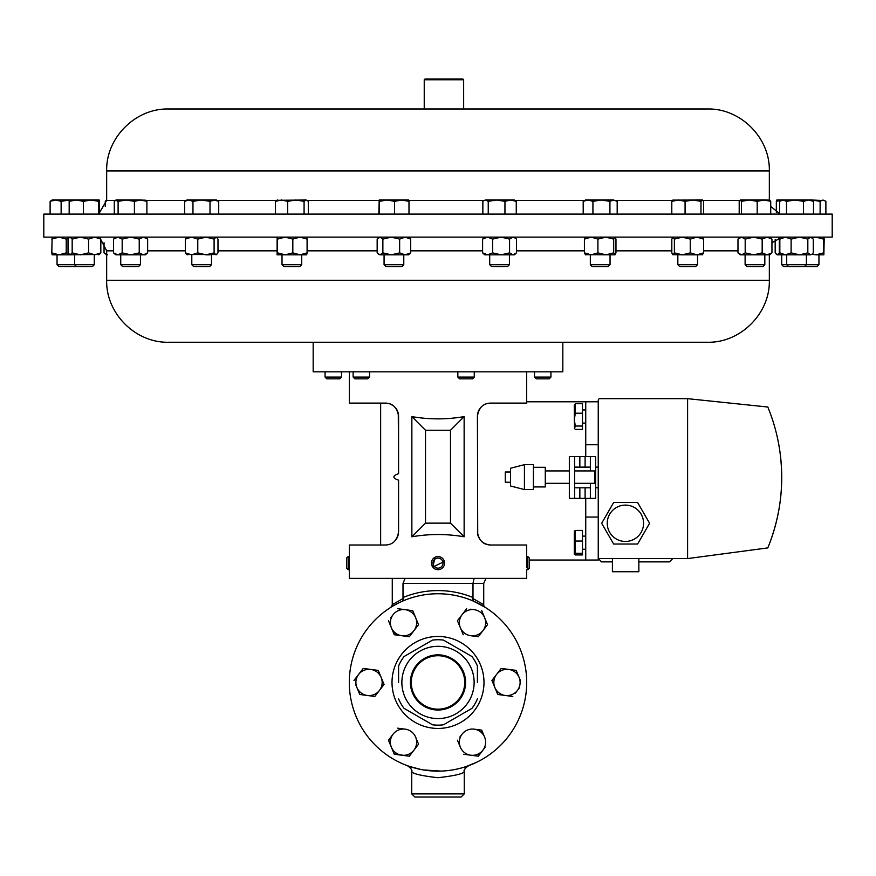 <?xml version="1.0" encoding="UTF-8"?>
<svg xmlns="http://www.w3.org/2000/svg" width="876" height="876" viewBox="0 0 876 876"><rect width="100%" height="100%" fill="white"/><g stroke="black" fill="none" stroke-linecap="round" stroke-linejoin="round"><path stroke-width="1.31" d="M410.406 682.448A27.594 27.594 0 0 0 438 710.031A27.594 27.594 0 0 0 465.594 682.448A27.594 27.594 0 0 0 438 654.854A27.594 27.594 0 0 0 410.406 682.448M411.282 682.448A26.718 26.718 0 0 0 438 709.166A26.718 26.718 0 0 0 464.718 682.448A26.718 26.718 0 0 0 438 655.719A26.718 26.718 0 0 0 411.282 682.448M550.927 377.096L534.502 377.096L536.232 378.826L549.186 378.826L550.927 377.096L550.927 371.818M574.59 470.938L594.563 470.938L594.563 483.311L574.59 483.311M574.59 487.812L590.358 487.812M574.59 467.116L590.358 467.116M569.334 456.571L569.334 498.356L574.59 498.356L574.59 456.571L569.334 456.571L579.846 456.571L579.846 467.116M590.358 483.311L590.358 498.356L595.614 498.356L595.614 456.571L590.358 456.571L590.358 470.938M585.102 467.116L585.102 456.571L595.614 456.571M574.295 531.239L575.324 530.418L582.474 530.418L582.474 554.946L575.324 554.946L574.284 554.179L574.349 531.064M574.295 554.125L575.324 553.303L575.324 530.418M574.514 428.452L574.284 405.04L575.324 403.716L575.324 413.22L574.295 419.637L575.324 426.043L574.514 428.452L575.324 429.371L582.474 429.371L582.474 426.043L575.324 426.043M625.409 541.445A18.166 18.166 0 0 0 643.575 523.279A18.166 18.166 0 0 0 625.409 505.113A18.166 18.166 0 0 0 607.243 523.279A18.166 18.166 0 0 0 625.409 541.445M638.856 558.581L638.856 571.721L612.412 571.721L612.412 558.581M595.614 487.812L598.242 487.812M595.614 467.116L598.242 467.116M510.555 482.249L505.299 482.249L505.299 472L510.555 472M524.428 477.124L524.428 489.564L533.418 489.564L533.418 464.674L524.428 464.674L524.428 477.124M524.428 464.674L510.555 468.244L510.555 486.005L524.428 489.564M533.418 467.291L545.288 467.291L545.288 486.946L533.418 486.946M526.564 567.582L526.629 557.443M527.878 556.567L527.878 569.707L529.422 568.152L529.422 558.111L527.878 556.567L526.695 556.567L526.695 545.003L490.56 545.003C482.632 544.16 478.252 539.78 477.42 531.863C478.778 540.382 483.158 544.762 490.56 545.003M526.618 557.749L526.575 558.472M444.362 561.505L432.744 567.068A6.57 6.57 0 0 0 441.942 568.393A6.57 6.57 0 0 0 443.256 559.195A6.57 6.57 0 0 0 434.058 557.87A6.57 6.57 0 0 0 432.744 567.068L435.153 557.213M436.368 556.764L437.639 556.578M438.931 556.632L440.179 556.939M442.019 560.125A5.015 5.015 0 0 0 434.989 559.118A5.015 5.015 0 0 0 433.981 566.137A5.015 5.015 0 0 0 441.011 567.155A5.015 5.015 0 0 0 442.019 560.125M348.122 556.567L346.578 558.111L346.578 568.152L348.122 569.707L348.122 556.567L349.305 556.567L349.305 578.379L526.695 578.379L526.695 569.707L527.878 569.707M341.498 377.096L325.073 377.096L326.814 378.826L339.768 378.826L341.498 377.096L341.498 371.818M369.562 377.096L353.137 377.096L354.868 378.826L367.821 378.826L369.562 377.096L369.562 371.818M211.51 264.705L209.55 266.665L193.76 266.665L191.8 264.705L211.51 264.705L211.51 254.839M818.764 237.133L832.2 237.133L832.2 214.105L43.8 214.105L43.8 237.133L818.764 237.133M707.37 342.253C740.483 343.096 770.19 313.389 769.336 280.276L106.664 280.276C105.81 313.389 135.517 343.096 168.63 342.253L707.37 342.253L562.83 342.253L562.83 371.818L313.17 371.818L313.17 342.253L177.806 342.253M313.17 342.253L526.268 342.253M457.841 371.818L457.841 377.096L459.582 378.826L472.536 378.826L474.266 377.096L474.266 371.818M509.416 264.705L489.706 264.705L491.655 266.665L507.456 266.665L509.416 264.705L509.416 254.839M403.781 264.705L384.071 264.705L386.031 266.665L401.832 266.665L403.781 264.705L403.781 254.839M301.727 264.705L282.017 264.705L283.977 266.665L299.767 266.665L301.727 264.705L301.727 254.839M788.663 266.665L786.703 264.705L781.72 264.705L783.681 266.665L817.001 266.665L818.95 264.705L818.95 254.839M786.703 254.839L786.703 264.705L818.95 264.705M764.825 264.705L745.115 264.705L747.064 266.665L762.865 266.665L764.825 264.705L764.825 254.839M697.548 264.705L677.838 264.705L679.798 266.665L695.588 266.665L697.548 264.705L697.548 254.839L696.924 254.839L703.581 252.868L702.3 254.839M610.046 264.705L590.336 264.705L592.296 266.665L608.097 266.665L610.046 264.705L610.046 254.839M597.914 252.868L597.914 239.104L591.158 237.133L584.412 239.104L584.412 252.868L591.158 254.839L597.914 252.868L605.798 254.839L613.693 252.868L614.963 254.839L615.97 252.868L615.97 239.104L614.963 237.133M76.519 266.665L74.569 264.705L57.05 264.705L58.999 266.665L92.319 266.665L94.279 264.705L94.279 254.839M74.569 254.839L74.569 264.705L94.279 264.705M140.445 264.705L120.735 264.705L122.695 266.665L138.485 266.665L140.445 264.705L140.445 254.839M707.293 108.985L168.63 108.985C135.506 108.131 105.81 137.85 106.664 170.951L106.664 200.385L99.667 212.342M424.236 79.76L425.024 78.971L462.867 78.971L463.656 79.76L424.236 79.76L424.236 108.985M463.645 79.76L463.656 108.985M464.138 416.604L464.138 536.791C446.716 533.769 429.284 533.769 411.862 536.791L411.862 416.604C429.284 419.626 446.716 419.626 464.138 416.604L450.483 430.258L425.517 430.258L425.517 523.136L450.483 523.136L450.483 430.258M443.256 559.195L443.924 560.29M349.305 371.818L349.305 403.091L385.44 403.091C392.831 403.321 397.211 407.701 398.58 416.231L398.58 473.675L398.284 413.472M349.305 556.567L349.305 545.003L385.44 545.003C392.809 544.795 397.189 540.415 398.58 531.863L398.58 480.19C392.328 478.022 392.328 475.843 398.58 473.675M526.695 371.818L526.695 403.091L490.56 403.091C483.169 403.31 478.789 407.69 477.42 416.231L477.716 534.645M401.865 682.448A36.135 36.135 0 0 1 438 646.313A36.135 36.135 0 0 1 474.135 682.448A36.135 36.135 0 0 1 438 718.583A36.135 36.135 0 0 1 401.865 682.448M398.58 682.448L398.58 666.023A42.705 42.705 0 0 1 404.066 656.518L432.514 640.093A42.705 42.705 0 0 1 443.486 640.093L471.934 656.518A42.705 42.705 0 0 1 477.42 666.023L477.42 682.448M483.99 682.448A45.99 45.99 0 0 0 438 636.458A45.99 45.99 0 0 0 392.01 682.448A45.99 45.99 0 0 0 438 728.438A45.99 45.99 0 0 0 483.99 682.448M526.695 682.448A88.695 88.695 0 0 0 438 593.753A88.695 88.695 0 0 0 349.305 682.448A88.695 88.695 0 0 0 438 771.143A88.695 88.695 0 0 0 526.695 682.448M464.28 793.875L464.258 771.876C462.298 774.001 453.538 775.95 438 777.713C422.473 775.95 413.713 774.001 411.742 771.876L411.72 793.875L464.28 793.875L461.126 797.029L414.874 797.029L438 797.029M483.629 604.615A3.154 3.143 122.1 0 0 485.107 607.287L473.182 601.024L472.876 598.494L483.629 604.615L483.727 605.382M398.12 603.225L394.507 605.141M393.127 605.929L390.893 607.287A3.154 3.143 57.9 0 0 392.371 604.615L403.124 598.494L403.004 597.52A91.849 91.849 0 0 1 472.996 597.52L472.876 598.494M403.518 764.157L405.5 764.967M411.742 771.876A6.57 6.57 -69.8 0 0 407.439 765.712L409.18 766.325M409.869 766.555L420.918 769.478M423.469 769.938L441.022 771.088M444.055 770.935L449.815 770.343M452.531 769.938L457.414 768.986M459.593 768.471L464.773 767.004M466.043 766.588L476.533 762.328M464.28 771.8C463.426 770.365 464.849 768.34 468.561 765.712A6.57 6.57 -110.2 0 0 464.258 771.876M483.727 605.283L483.727 583.372L472.996 583.372L472.996 597.52M392.273 578.379L392.273 605.283M474.047 578.379L472.996 583.372L403.004 583.372L405.073 578.379M390.893 607.287L392.371 604.615M403.004 583.372L403.004 597.52M402.818 601.024L403.124 598.494M463.601 754.269L478.307 756.207L482.917 750.184L477.967 756.152M481.384 730.102L484.625 737.154A13.14 13.14 0 0 1 482.917 750.184L485.129 747.305M457.447 740.209L460.36 747.217A13.14 13.14 0 0 1 462.068 734.187L459.856 737.066M481.723 730.146L474.201 729.16A13.14 13.14 0 0 1 484.625 737.154L481.723 730.146M462.068 734.187A13.14 13.14 0 0 1 474.201 729.16M460.36 747.217A13.14 13.14 0 0 0 482.917 750.184M498.762 671.574L501.171 668.432L508.693 669.417A13.14 13.14 0 0 1 517.409 690.441L519.621 687.561M512.285 669.888L516.216 670.403L519.118 677.411L516.216 670.403L501.171 668.432L496.561 674.443A13.14 13.14 0 0 1 508.693 669.417M520.508 680.762L519.118 677.411M515.208 693.31L517.409 690.441A13.14 13.14 0 0 1 494.852 687.474A13.14 13.14 0 0 1 496.561 674.443L491.94 680.466L496.561 674.443M497.754 694.482L491.94 680.466L497.754 694.482L512.799 696.464M374.315 669.888L378.246 670.403L381.148 677.411A13.14 13.14 0 0 1 379.439 690.441L374.829 696.464L370.898 695.938M367.307 695.467A13.14 13.14 0 0 1 356.882 687.474L359.784 694.482L374.829 696.464L379.439 690.441A13.14 13.14 0 0 1 367.307 695.467L359.784 694.482L358.262 690.825M355.492 684.134L356.882 687.474A13.14 13.14 0 0 1 358.591 674.443L363.201 668.432L367.132 668.946M383.929 684.101L381.651 687.561M411.731 753.053L409.322 756.207L394.145 753.918M418.421 743.844L415.64 737.154A13.14 13.14 0 0 0 405.216 729.16L397.693 728.175L405.216 729.16A13.14 13.14 0 0 0 393.083 734.187L388.462 740.209L391.375 747.217L388.67 739.946M418.553 744.162L413.932 750.184L418.553 744.162M394.616 634.782L391.375 627.731A13.14 13.14 0 0 1 393.083 614.711L390.871 617.58M418.553 624.676L413.932 630.698L418.553 624.676L412.738 610.66L397.693 608.689L412.738 610.66L418.421 624.358M411.731 633.567L409.322 636.721L405.391 636.195M466.678 608.689L462.068 614.711A13.14 13.14 0 0 1 474.201 609.674L470.609 609.203M481.723 610.66L487.538 624.676L481.723 610.66M487.538 624.676L482.917 630.698A13.14 13.14 0 0 1 470.784 635.724L478.307 636.721L482.917 630.698L478.307 636.721L474.376 636.195M463.262 634.739L460.36 627.731L463.262 634.739M458.969 624.391L457.447 620.723L459.856 617.58M457.447 620.723L460.36 627.731A13.14 13.14 0 0 1 462.068 614.711L457.447 620.723M470.784 635.724A13.14 13.14 0 0 1 460.36 627.731M482.917 630.698A13.14 13.14 0 0 0 474.201 609.674M409.322 636.721L413.932 630.698A13.14 13.14 0 0 1 401.799 635.724L409.322 636.721M394.277 634.739L401.799 635.724A13.14 13.14 0 0 1 391.375 627.731L394.277 634.739M388.462 620.723L391.375 627.731M393.083 614.711A13.14 13.14 0 0 1 415.64 617.668A13.14 13.14 0 0 1 413.932 630.698M394.277 754.225L409.322 756.207L413.932 750.184A13.14 13.14 0 0 1 391.375 747.217L394.277 754.225M415.64 737.154A13.14 13.14 0 0 1 413.932 750.184M393.083 734.187A13.14 13.14 0 0 0 391.375 747.217M477.42 698.873A42.705 42.705 0 0 1 471.934 708.366L443.486 724.791A42.705 42.705 0 0 1 432.514 724.791L404.066 708.366A42.705 42.705 0 0 1 398.58 698.873M358.591 674.443L363.201 668.432L370.723 669.417A13.14 13.14 0 0 1 381.148 677.411L378.246 670.403L370.723 669.417A13.14 13.14 0 0 0 358.591 674.443L353.97 680.466M379.439 690.441L384.06 684.419L381.148 677.411M478.603 410.789L479.971 408.446M481.712 406.508L482.369 405.949M484.428 404.602L485.457 404.121M481.658 541.521L479.971 539.638M478.603 537.306L477.727 534.688M348.122 569.707L349.305 569.707L349.371 568.82M398.284 534.623L397.408 537.284M397.386 537.338L396.029 539.638M464.138 536.791L450.483 523.136M411.862 536.791L425.517 523.136M411.862 416.604L425.517 430.258M187.278 237.133L185.34 239.104L191.559 237.133L197.779 239.104L205.937 237.133L214.094 239.104L214.094 252.868L216.043 254.839L216.821 254.5L186.489 254.5M187.278 254.839L185.34 252.868L191.559 254.839L197.779 252.868L205.937 254.839L210.131 254.839M216.043 254.839L217.982 252.868L217.982 239.104L216.427 237.133M214.094 239.104L216.043 237.133M185.34 239.104L185.34 252.868M197.779 239.104L197.779 252.868M205.937 254.839L214.094 252.868M116.19 200.024L115.435 200.243L118.107 201.338L126.264 200.024L116.19 200.024L114.285 201.338L114.285 214.105M146.894 214.105L146.894 201.338L140.653 200.024L126.264 200.024L134.411 201.338L140.653 200.024L145.744 200.243M146.894 201.338L144.978 200.024M118.107 214.105L118.107 201.338M134.411 214.105L134.411 201.338M76.289 200.024L69.653 200.024L69.171 201.338L76.289 200.024L83.417 201.338L91.038 200.024L76.289 200.024M98.659 214.105L98.659 201.338L91.038 200.024L99.218 200.035L99.667 214.105M98.659 201.338L99.163 200.024M69.171 214.105L69.171 201.338M83.417 214.105L83.417 201.338M55.626 200.024L52.133 200.024L50.118 201.338L55.626 200.024L61.134 201.338L69.532 200.024L55.626 200.024M50.118 214.105L50.118 201.338M61.134 214.105L61.134 201.338M105.273 206.397L105.273 201.338L106.39 200.024M779.596 214.105L779.596 201.338L783.056 200.024L786.506 201.338L794.981 200.024L803.467 201.338L808.493 200.024L813.508 201.338L811.329 200.024L776.815 200.024L776.333 201.338L781.622 200.111M776.333 212.342L776.333 201.338M588.07 200.024L585.431 200.024L583.197 201.338L588.07 200.024L592.932 201.338L601.429 200.024L588.07 200.024M613.561 200.024L601.429 200.024L609.926 201.338L613.561 200.024L617.186 201.338L613.561 200.024M583.197 214.105L583.197 201.338M592.932 214.105L592.932 201.338M609.926 214.105L609.926 201.338M617.186 214.105L617.186 201.338M673.096 200.024L671.793 201.338L678.429 200.024L685.076 201.338L693.025 200.024L700.975 201.338L702.464 200.024L672.746 200.122M702.289 200.024L703.603 201.338L703.603 214.105M671.793 214.105L671.793 201.338M685.076 214.105L685.076 201.338M700.975 214.105L700.975 201.338M749.319 200.024L740.198 200.024L741.435 201.338L749.319 200.024L757.192 201.338L763.96 200.024L749.319 200.024M769.862 200.1L763.96 200.024L770.727 201.338L769.61 200.024M739.202 214.105L739.202 201.338L740.319 200.024M741.435 214.105L741.435 201.338M757.192 214.105L757.192 201.338M770.727 214.105L770.727 201.338M779.596 201.338L781.786 200.024M786.506 214.105L786.506 201.338M803.467 214.105L803.467 201.338M813.508 214.105L813.508 201.338M824.798 200.549L811.723 200.024L820.122 201.338L823.002 200.024L825.882 201.338L825.882 214.105M794.981 200.024L794.335 200.024M820.122 214.105L820.122 201.338M277.561 200.024L275.458 201.338L281.557 200.024L287.667 201.338L295.869 200.024L304.082 201.338L306.184 200.024L276.63 200.297M306.184 200.024L308.297 201.338L308.297 214.105M275.458 214.105L275.458 201.338M287.667 214.105L287.667 201.338M304.082 214.105L304.082 201.338M379.177 200.024L379.483 201.338L387.017 200.024L379.177 200.024L378.859 214.105M401.777 200.024L387.017 200.024L394.55 201.338L401.777 200.024L408.993 201.338L408.698 200.024L401.777 200.024M379.483 214.105L379.483 201.338M394.55 214.105L394.55 201.338M408.993 214.105L408.993 201.338M485.545 200.024L483.99 200.484L485.545 200.024L488.239 201.338L496.593 200.024L485.545 200.024M510.609 200.024L496.593 200.024L504.948 201.338L510.609 200.024L516.26 201.338L514.322 200.024L510.609 200.024M482.851 214.105L482.851 201.338L483.99 200.484M488.239 214.105L488.239 201.338M504.948 214.105L504.948 201.338M516.26 214.105L516.26 201.338M113.617 252.945L117.855 254.839L122.18 252.868L130.71 254.839L139.24 252.868L143.434 254.839L147.639 252.868L145.361 254.839L115.818 254.839L113.617 252.945M115.818 237.133L113.53 239.104L113.53 252.868M113.53 239.104L117.855 237.133L122.18 239.104L122.18 252.868M122.18 239.104L130.71 237.133L139.24 239.104L139.24 252.868M139.24 239.104L143.434 237.133L147.639 239.104L147.639 252.868M145.361 237.133L147.639 239.104M69.653 237.133L68.021 239.104L68.021 252.868L70.102 254.839L72.171 252.868L80.373 254.839L88.575 252.868L94.696 254.839L100.828 252.868L98.747 254.839M69.653 254.839L59.02 254.839L66.226 252.868L68.7 253.92M70.102 237.133L72.171 239.104L72.171 252.868M72.171 239.104L80.373 237.133L88.575 239.104L88.575 252.868M88.575 239.104L94.696 237.133L100.828 239.104L100.828 252.868M100.828 239.104L98.747 237.133M99.645 254.445L70.102 254.839M52.144 254.839L51.804 252.868L59.02 254.839L52.144 254.839M52.133 237.133L51.804 252.868M51.804 239.104L59.02 237.133L66.226 239.104L66.226 252.868M66.226 239.104L68.7 238.053M104.047 242.783L104.047 252.868L106.664 254.839M104.047 252.868L107.649 254.839M780.089 238.776L779.333 239.104L779.333 252.868L780.089 253.197M778.523 237.9L779.333 239.104M775.172 239.619L775.172 252.868L777.253 254.839L779.333 252.868M776.355 237.527L777.253 237.133M776.355 254.445L777.253 254.839L776.355 254.445M791.116 252.868L799.47 254.839L807.825 252.868L807.825 239.104L799.47 237.133L791.116 239.104L791.116 252.868L785.476 254.839L777.253 254.839M584.412 239.104L585.562 237.133M597.914 239.104L605.798 237.133L613.693 239.104L613.693 252.868M584.412 252.868L585.562 254.839M613.693 239.104L614.832 237.133M614.832 254.839L585.288 254.73M672.921 237.133L674.378 239.104L682.316 237.133L690.266 239.104L690.266 252.868L696.924 254.839L682.316 254.839L690.266 252.868M674.378 239.104L674.378 252.868L682.316 254.839L672.757 254.697L671.815 252.868L671.815 239.104L673.096 237.133M690.266 239.104L696.924 237.133L703.581 239.104L703.581 252.868M674.378 252.868L673.096 254.839M703.581 239.104L702.3 237.133M702.64 254.697L696.924 254.839M740.198 237.133L737.975 239.104L741.578 237.133L745.191 239.104L753.678 237.133L762.175 239.104L762.175 252.868L767.069 254.839L771.953 252.868L769.73 254.839L753.678 254.839L762.175 252.868M745.191 239.104L745.191 252.868L753.678 254.839L741.578 254.839L737.975 252.868L737.975 239.104M762.175 239.104L767.069 237.133L771.953 239.104L771.953 252.868M745.191 252.868L741.578 254.839L740.198 254.839L737.975 252.868M771.953 239.104L769.73 237.133M791.116 239.104L785.476 237.133L779.837 239.104L779.837 252.868L785.476 254.839L810.552 254.839L812.14 254.139L813.278 252.868L813.278 239.104L810.552 237.133L807.825 239.104M781.786 237.133L779.837 239.104M807.825 252.868L810.552 254.839L812.14 254.139M781.786 254.839L779.837 252.868M811.997 237.703L815.972 237.133L823.528 239.104L823.856 254.839L824.196 239.104L823.856 237.133L823.528 239.104M811.997 254.259L815.972 254.839L823.528 252.868M823.867 254.839L815.972 254.839M277.101 254.839L277.134 237.133L277.604 252.868L285.215 254.839L292.825 252.868L299.964 254.839L307.093 252.868L306.644 254.839L277.134 254.839L277.604 252.868M277.604 239.104L285.215 237.133L292.825 239.104L292.825 252.868M292.825 239.104L299.964 237.133L307.093 239.104L307.093 252.868M307.093 239.104L306.666 237.144M378.257 254.062L380.009 254.839L377.162 252.868L377.162 239.104L380.009 237.133L382.867 239.104L382.867 252.868L391.254 254.839L399.642 252.868L405.172 254.839L410.702 252.868L408.698 254.839L380.009 254.839L382.867 252.868M382.867 239.104L391.254 237.133L399.642 239.104L399.642 252.868M399.642 239.104L405.172 237.133L410.702 239.104L410.702 252.868M410.702 239.104L408.698 237.133M484.789 237.133L482.599 239.104L487.593 237.133L492.597 239.104L492.597 252.868L501.083 254.839L509.569 252.868L513.04 254.839L516.522 252.868L516.522 239.104L515.734 238.338L513.04 237.133L509.569 239.104L509.569 252.868M482.599 239.104L482.599 252.868L487.593 254.839L492.597 252.868M492.597 239.104L501.083 237.133L509.569 239.104M482.599 252.868L484.789 254.839L514.322 254.839L515.734 253.624M457.852 377.096L474.266 377.096M188.778 200.024L186.884 200.024L184.606 201.338L188.778 200.024L192.961 201.338L201.491 200.024L188.778 200.024M214.357 200.024L201.491 200.024L210.01 201.338L214.357 200.024L216.427 200.024L218.715 201.338L214.357 200.024M184.606 214.105L184.606 201.338M192.961 214.105L192.961 201.338M210.01 214.105L210.01 201.338M218.715 214.105L218.715 201.338M598.242 400.31L598.242 558.581L687.594 558.581L767.814 547.905A185.274 185.274 0 0 0 767.814 407.022L687.594 398.668L599.885 398.668A1.643 1.643 0 0 0 598.242 400.31M649.598 523.279L637.618 502.528L613.649 502.528L601.67 523.279L613.649 544.029L637.618 544.029L649.598 523.279M601.527 561.866L612.412 561.866L601.527 561.866L598.242 558.581L601.527 561.866M638.856 561.866L669.461 561.866L638.856 561.866M672.746 558.581L669.461 561.866L672.746 558.581M780.034 452.531C784.338 485.392 780.253 517.179 767.814 547.905M687.594 398.668L687.594 558.581M598.242 558.581L598.242 560.027L585.737 560.027L585.737 517.048L598.242 517.048M575.324 403.716L582.474 403.716L582.474 426.043M582.474 413.22L575.324 413.22M582.474 553.303L575.324 553.303M582.474 541.039L575.324 541.039M380.644 403.091L380.644 545.003M529.422 560.027L585.737 560.027M526.695 401.777L585.737 401.777L585.737 456.571M585.737 498.356L585.737 517.048M585.737 444.756L598.242 444.756M585.737 401.777L598.242 401.777M590.358 498.356L574.59 498.356M585.102 456.571L579.846 456.571M490.56 403.091L491.994 403.091L490.56 403.091M385.44 545.003L381.235 545.003L385.44 545.003M486.541 403.716L484.986 404.329L486.552 403.716M393.685 405.993L392.755 405.314M392.109 404.909L389.327 403.672M398.58 480.19L398.58 519.775M389.36 403.683L393.138 405.577M393.981 406.245A13.14 13.14 0 0 1 398.58 416.231M477.42 416.231A13.14 13.14 0 0 1 482.019 406.245M106.664 280.276L106.664 250.843L113.53 250.843M147.639 250.843L185.34 250.843M217.982 250.843L276.652 250.843M307.093 250.843L377.162 250.843M410.702 250.843L482.599 250.843M516.522 250.843L584.412 250.843M615.97 250.843L671.815 250.843M703.581 250.843L737.975 250.843M115.205 200.385L106.664 200.385M769.336 200.024L769.336 170.951L106.664 170.951M739.749 200.385L702.968 200.385M672.429 200.385L615.598 200.385M584.785 200.385L514.968 200.385M484.154 200.385L408.851 200.385M379.012 200.385L307.268 200.385M276.477 200.385L217.062 200.385M186.249 200.385L145.964 200.385M585.102 498.356L585.102 487.812M579.846 487.812L579.846 498.356M534.502 377.096L534.502 371.818M585.737 536.112L582.474 536.112M585.737 409.968L582.474 409.968M545.288 483.311L569.334 483.311M769.336 280.276L769.336 254.839M106.664 250.843L100.828 239.619M489.706 264.705L489.706 254.839M384.071 264.705L384.071 254.839M745.115 264.705L745.115 254.839M677.838 264.705L677.838 254.839M590.336 264.705L590.336 254.839M781.72 264.705L781.72 254.839M74.799 266.665L75.664 265.8M769.336 170.951C770.19 137.85 740.494 108.131 707.37 108.985M411.72 793.875L414.874 797.029M407.439 765.712C411.151 768.34 412.574 770.365 411.72 771.8M483.727 583.372L486.027 578.379M485.107 607.287L483.727 605.677M770.727 206.397L779.596 213.667M120.735 264.705L120.735 254.839M57.05 264.705L57.05 254.839M811.329 237.133L812.14 237.834M804.453 266.665L806.413 264.705L806.413 254.839M282.017 264.705L282.017 254.839M379.166 237.133L378.257 237.911M514.322 237.133L515.734 238.338M771.953 242.783L781.71 237.199M191.8 264.705L191.8 254.839M353.137 377.096L353.137 371.818M325.073 377.096L325.073 371.818M545.288 470.938L569.334 470.938M585.737 423.108L582.474 423.108M585.737 549.252L582.474 549.252"/></g></svg>
